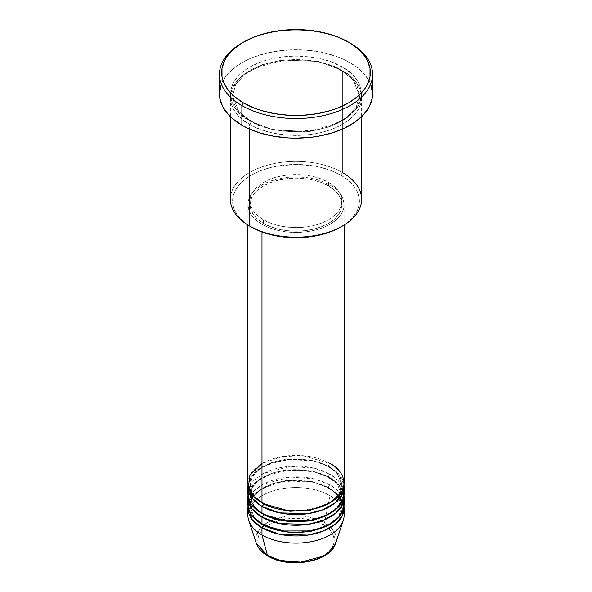 <?xml version="1.0" encoding="UTF-8"?>
<svg xmlns="http://www.w3.org/2000/svg" width="592" height="592" viewBox="0 0 592 592"><rect width="100%" height="100%" fill="white"/><g stroke="black" fill="none" stroke-linecap="round" stroke-linejoin="round"><path stroke-width="0.44" stroke-dasharray="2.96 2.22" d="M310.63 560.72L317.238 558.678L323.032 555.932L327.783 552.588L331.32 548.777L333.496 544.633L334.228 540.326L333.496 536.026L331.32 531.882L327.783 528.064L323.032 524.727L317.238 521.981L310.63 519.939L303.459 518.681L296 518.259L288.541 518.681L281.37 519.939L274.762 521.981L268.968 524.727L264.217 528.064L260.68 531.882L258.504 536.026L257.772 540.326L258.504 544.633L260.68 548.777L264.217 552.588L268.968 555.932A2.19 1.265 -60 0 1 267.88 556.043A2.19 1.265 120 0 0 268.968 555.932C275.791 561.127 302.653 567.277 323.032 555.932C342.672 544.174 332.023 528.663 323.032 524.727A2.19 1.265 120 0 0 324.527 522.536L333.585 530.543L335.612 543.419A40.337 23.288 0 0 0 324.527 522.536L330.018 495.689A48.107 27.772 180 0 1 343.708 511.762M344.107 515.329A48.107 27.772 0 0 0 330.018 495.689L330.018 488.548A48.107 27.772 180 0 0 279.032 482.199A48.107 27.772 180 0 0 247.989 506.404L251.341 497.857L259.829 489.88L272.579 483.93L287.32 480.874L313.642 482.347L330.018 488.548A2.19 1.265 -60 0 1 328.923 488.659A2.19 1.265 -60 0 1 328.471 487.66L312.28 481.614L286.18 480.504L271.832 483.856L259.844 490.058L252.399 498.087L250.076 506.404L254.257 517.46L262.774 524.704L254.257 517.46L250.076 506.404L252.399 498.087L259.844 490.058L271.832 483.856L286.18 480.504L312.28 481.614L328.471 487.66A2.19 1.265 -60 0 1 330.018 484.981L330.018 477.84A48.107 27.772 180 0 0 279.032 471.484A48.107 27.772 180 0 0 247.989 495.689L251.341 487.142L259.829 479.165L272.579 473.215L287.32 470.159L313.642 471.639L330.018 477.84A2.19 1.265 -60 0 1 328.923 477.944A2.19 1.265 -60 0 1 328.471 476.945L312.28 470.899L286.18 469.789L271.832 473.149L259.844 479.35L252.399 487.371L250.076 495.689L254.257 506.745L262.774 513.989L254.257 506.745L250.076 495.689L252.399 487.371L259.844 479.35L271.832 473.149L286.18 469.789L312.28 470.899L328.471 476.945A2.19 1.265 -60 0 1 330.018 474.266L330.018 467.125A48.107 27.772 180 0 0 279.032 460.776A48.107 27.772 180 0 0 247.989 484.981L251.341 476.427L259.829 468.45L272.579 462.5L287.32 459.444L313.642 460.924L330.018 467.125A2.19 1.265 -60 0 1 328.923 467.229A2.19 1.265 -60 0 1 328.471 466.23L312.28 460.184L286.18 459.081L271.832 462.433L259.844 468.635L252.399 476.656L250.076 484.981L254.257 496.029L262.774 503.281L254.257 496.029L250.076 484.981L252.399 476.656L259.844 468.635L271.832 462.433L286.18 459.081L312.28 460.184L328.471 466.23A2.19 1.265 -60 0 1 330.018 463.551L302.801 455.699L281.992 456.624L261.982 463.551M261.982 502.83A2.19 1.265 -60 0 1 263.077 502.726A2.19 1.265 -60 0 1 263.529 503.725A2.19 1.265 120 0 0 263.077 502.726A2.19 1.265 120 0 0 261.982 502.83M344.107 493.906A48.107 27.772 0 0 0 330.018 474.266L314.759 468.331L290.428 466.318L263.477 473.437L253.879 480.489L248.795 488.548M261.982 513.545A2.19 1.265 -60 0 1 263.077 513.442A2.19 1.265 -60 0 1 263.529 514.441A2.19 1.265 120 0 0 263.077 513.442A2.19 1.265 120 0 0 261.982 513.545M344.107 504.621A48.107 27.772 0 0 0 330.018 484.981L314.759 479.039L290.428 477.034L263.477 484.152L253.879 491.197L248.795 499.263M261.982 524.26A2.19 1.265 -60 0 1 263.077 524.149A2.19 1.265 -60 0 1 263.529 525.156A2.19 1.265 120 0 0 263.077 524.149A2.19 1.265 120 0 0 261.982 524.26M361.601 199.297A65.601 37.873 0 0 0 342.391 172.516L340.844 175.195A63.418 36.615 0 0 0 251.156 175.195A63.418 36.615 0 0 0 251.156 226.973L246.975 224.309L240.071 218.344L235.313 211.714L233.803 208.229L232.885 204.669L232.885 197.491L235.313 190.454L237.414 187.072L240.071 183.823L246.975 177.859L251.156 175.195L260.769 170.637L271.728 167.255L277.589 166.049L296 164.472L314.411 166.049L320.272 167.255L331.231 170.637L340.844 175.195L345.025 177.859L351.929 183.823L354.586 187.072L356.687 190.454L359.115 197.491L359.115 204.669L358.197 208.229L356.687 211.714L351.929 218.344L345.025 224.309L340.844 226.973A63.418 36.615 0 0 0 340.844 175.195L342.391 172.516L342.391 70.744A2.19 1.265 -60 0 1 341.295 70.848A2.19 1.265 -60 0 1 340.844 69.849A2.19 1.265 -60 0 1 342.391 67.17C330.684 58.26 284.582 47.715 249.609 67.17C215.91 87.357 234.18 113.975 249.609 120.731A2.19 1.265 -60 0 1 250.705 120.627A2.19 1.265 -60 0 1 251.156 121.626L238.776 111.518L232.582 95.741L235.786 84.249L246.065 73.164L262.626 64.602L282.436 59.97L318.481 61.501L340.844 69.849L318.481 61.501L282.436 59.97L262.626 64.602L246.065 73.164L235.786 84.249L232.582 95.741L238.776 111.518L251.156 121.626A2.19 1.265 -60 0 1 249.609 124.305C234.18 117.549 215.91 90.931 249.609 70.744C284.582 51.282 330.684 61.827 342.391 70.744A65.601 37.873 180 0 1 361.601 97.525A65.601 37.873 180 0 1 321.108 132.519A65.601 37.873 180 0 1 249.609 124.305L249.609 129.1L249.609 124.305A65.601 37.873 180 0 1 230.399 97.525A65.601 37.873 180 0 1 270.892 62.53A65.601 37.873 180 0 1 342.391 70.744L342.391 172.516A65.601 37.873 0 0 0 270.892 164.302A65.601 37.873 0 0 0 230.399 199.297M344.107 483.19A48.107 27.772 0 0 0 330.018 463.551A2.19 1.265 120 0 0 328.471 466.23L337.44 473.556L341.924 484.981L338.883 494.461L329.226 503.281L338.883 494.461L341.924 484.981L337.44 473.556L328.471 466.23A2.19 1.265 120 0 0 328.923 467.229A2.19 1.265 120 0 0 330.018 467.125A48.107 27.772 180 0 1 344.011 484.981L338.876 474.162L330.018 467.125L330.018 474.266A48.107 27.772 0 0 0 277.589 468.242A48.107 27.772 0 0 0 247.893 493.906M261.982 224.294L261.982 231.983L261.982 224.294L269.271 227.75L277.589 230.318L286.617 231.894L296 232.427L305.383 231.894L314.411 230.318L322.729 227.75L330.018 224.294L336.004 220.083L340.444 215.281L343.182 210.071L344.107 204.654A48.107 27.772 180 0 1 314.411 230.318A48.107 27.772 180 0 1 261.982 224.294A48.107 27.772 180 0 1 247.893 204.654L248.818 210.071L251.556 215.281L255.996 220.083L261.982 224.294M330.018 185.015A48.107 27.772 180 0 1 344.107 204.654L343.182 199.238L340.444 194.028L336.004 189.225L330.018 185.015L322.729 181.559L314.411 178.991L305.383 177.415L296 176.875L286.617 177.415L277.589 178.991L269.271 181.559L261.982 185.015L255.996 189.225L251.556 194.028L248.818 199.238L247.893 204.654A48.107 27.772 180 0 1 277.589 178.991A48.107 27.772 180 0 1 330.018 185.015L330.018 463.551L330.018 185.015M263.529 219.832L263.529 223.399A45.924 26.514 0 0 0 313.575 229.148A45.924 26.514 0 0 0 341.924 204.654A45.924 26.514 0 0 0 328.471 185.903L328.471 182.336A45.924 26.514 180 0 1 341.924 201.08A45.924 26.514 180 0 1 313.575 225.574A45.924 26.514 180 0 1 263.529 219.832L270.485 223.125L278.425 225.574L287.039 227.084L296 227.594L304.961 227.084L313.575 225.574L321.515 223.125L328.471 219.832L334.184 215.814L338.424 211.226L341.036 206.253L341.924 201.08L341.036 195.908L338.424 190.935L334.184 186.354L328.471 182.336L321.515 179.036L313.575 176.586L304.961 175.077L296 174.566L287.039 175.077L278.425 176.586L270.485 179.036L263.529 182.336L257.816 186.354L253.576 190.935L250.964 195.908L250.076 201.08L250.964 206.253L253.576 211.226L257.816 215.814L263.529 219.832A45.924 26.514 180 0 1 250.076 201.08A45.924 26.514 180 0 1 278.425 176.586A45.924 26.514 180 0 1 328.471 182.336L328.471 185.903A45.924 26.514 0 0 0 278.425 180.16A45.924 26.514 0 0 0 250.076 204.654A45.924 26.514 0 0 0 263.529 223.399L263.529 219.832M372.538 93.95A76.538 44.185 0 0 0 350.124 62.708L350.124 43.068L350.124 62.708A76.538 44.185 0 0 0 266.711 53.125A76.538 44.185 0 0 0 219.462 93.95M343.708 490.331L338.298 480.674L330.018 474.266A2.19 1.265 120 0 0 328.471 476.945L337.44 484.263L341.924 495.689L338.883 505.176L329.226 513.989L338.883 505.176L341.924 495.689L337.44 484.263L328.471 476.945A2.19 1.265 120 0 0 328.923 477.944A2.19 1.265 120 0 0 330.018 477.84L330.018 484.981A2.19 1.265 120 0 0 328.471 487.66L337.44 494.979L341.924 506.404L338.883 515.884L329.226 524.704L338.883 515.884L341.924 506.404L337.44 494.979L328.471 487.66A2.19 1.265 120 0 0 328.923 488.659A2.19 1.265 120 0 0 330.018 488.548A48.107 27.772 180 0 1 344.011 506.404L338.876 495.593L330.018 488.548L330.018 495.689A48.107 27.772 0 0 0 277.589 489.673A48.107 27.772 0 0 0 247.893 515.329M330.018 477.84A48.107 27.772 180 0 1 344.011 495.689L338.876 484.878L330.018 477.84M343.205 499.263L337.692 490.753L330.018 484.981A48.107 27.772 0 0 0 277.589 478.958A48.107 27.772 0 0 0 247.893 504.621M248.292 511.762A48.107 27.772 180 0 1 280.49 489.036A48.107 27.772 180 0 1 330.018 495.689L324.527 522.536A40.337 23.288 0 0 0 277.086 518.437A40.337 23.288 0 0 0 256.388 543.419L256.003 535.967L260.428 528.02L270.041 521.175L283.139 516.934L308.713 516.905L324.527 522.536A2.19 1.265 -60 0 1 323.032 524.727C316.209 519.532 289.347 513.382 268.968 524.727C249.328 536.485 259.977 551.996 268.968 555.932L274.762 558.678L281.37 560.72M242.661 42.617A76.538 44.185 180 0 1 350.124 43.068A76.538 44.185 0 0 0 241.876 43.068M220.934 85.329L222.755 81.126L228.497 73.119L236.837 65.919L247.449 59.792L253.48 57.209L266.711 53.125L281.067 50.616L296 49.765L310.933 50.616L325.289 53.125L338.52 57.209L344.551 59.792L355.163 65.919L363.503 73.119L369.245 81.126L371.066 85.329M342.391 67.17L332.445 62.456L326.925 60.547L321.108 58.956L308.802 56.802L296 56.077L283.198 56.802L270.892 58.956L265.075 60.547L259.555 62.456L249.609 67.17L245.288 69.923L238.139 76.094L233.218 82.954L230.71 90.243L230.71 97.665L231.657 101.343L235.387 108.447L238.139 111.807L245.288 117.978L254.382 123.232L259.555 125.445L270.892 128.945L283.198 131.098L296 131.831L315.04 130.196L326.925 127.354L337.618 123.232L346.712 117.978L350.545 114.996L356.613 108.447L358.782 104.947L361.29 97.665L361.29 90.243L358.782 82.954L353.861 76.094L346.712 69.923L342.391 67.17A2.19 1.265 120 0 0 340.844 69.849A2.19 1.265 120 0 0 341.295 70.848A2.19 1.265 120 0 0 342.391 70.744C357.82 77.5 376.09 104.118 342.391 124.305C307.418 143.76 261.316 133.215 249.609 124.305A2.19 1.265 120 0 0 251.156 121.626L273.519 129.974L309.564 131.505L329.374 126.873L345.935 118.311L356.214 107.226L359.418 95.741L353.224 79.957L340.844 69.849L353.224 79.957L359.418 95.741L356.214 107.226L345.935 118.311L329.374 126.873L309.564 131.505L273.519 129.974L251.156 121.626A2.19 1.265 120 0 0 250.705 120.627A2.19 1.265 120 0 0 249.609 120.731C261.316 129.648 307.418 140.193 342.391 120.731C376.09 100.544 357.82 73.926 342.391 67.17M328.471 185.903L334.184 189.921L338.424 194.509L341.036 199.482L341.924 204.654L341.036 209.827L338.424 214.8L334.184 219.38L328.471 223.399L321.515 226.699L313.575 229.148L304.961 230.658L296 231.169L287.039 230.658L278.425 229.148L270.485 226.699L263.529 223.399L257.816 219.38L253.576 214.8L250.964 209.827L250.076 204.654L250.964 199.482L253.576 194.509L257.816 189.921L263.529 185.903L270.485 182.61L278.425 180.16L287.039 178.651L296 178.14L304.961 178.651L313.575 180.16L321.515 182.61L328.471 185.903M330.018 463.551A48.107 27.772 0 0 0 277.589 457.535A48.107 27.772 0 0 0 247.893 483.19M251.156 226.973L249.609 226.077A65.601 37.873 180 0 1 249.609 172.516A65.601 37.873 180 0 1 342.391 172.516M263.077 502.726C257.268 499.308 253.383 495.415 251.422 491.057L250.076 484.981C247.167 463.973 302.519 449.898 328.923 467.229C334.769 470.67 338.661 474.592 340.607 478.98L341.924 484.981C344.833 505.982 289.481 520.057 263.077 502.726M263.077 513.442C257.268 510.015 253.383 506.13 251.422 501.764L250.076 495.689C247.167 474.688 302.519 460.613 328.923 477.944C334.769 481.385 338.661 485.299 340.607 489.695L341.924 495.689C344.833 516.698 289.481 530.772 263.077 513.442M263.077 524.149C257.268 520.731 253.383 516.838 251.422 512.48L250.076 506.404C247.167 485.403 302.519 471.321 328.923 488.659C334.769 492.1 338.661 496.015 340.607 500.403L341.924 506.404C344.833 527.413 289.481 541.488 263.077 524.149M250.705 120.627C242.772 115.973 237.399 110.615 234.595 104.569L232.582 95.741C228.889 66.06 304.873 47.079 341.295 70.848C349.28 75.539 354.667 80.926 357.457 87.017L359.418 95.741C363.111 125.415 287.127 144.396 250.705 120.627M344.107 204.654L344.107 225.049M341.924 201.08L341.924 204.654M361.601 97.525L361.601 116.713M230.399 97.525L230.399 116.713M250.076 201.08L250.076 204.654M247.893 204.654L247.893 225.049"/><path stroke-width="0.89" d="M343.708 511.762A48.107 27.772 180 0 1 343.234 520.597L335.612 543.419L331.379 550.19L323.35 556.125L300.743 562.134L280.297 560.461L267.473 555.474A2.19 1.265 120 0 0 267.88 556.043A2.19 1.265 -60 0 1 267.473 555.474A40.337 23.288 0 0 0 307.818 561.275A40.337 23.288 0 0 0 335.612 543.419C330.536 562.089 288.792 569.104 267.873 556.043C261.997 552.647 258.171 548.436 256.388 543.419A40.337 23.288 0 0 0 267.473 555.474L261.982 534.976L267.473 555.474L256.388 543.419L248.766 520.597A48.107 27.772 180 0 1 248.292 511.762M261.982 463.551L249.972 475.102L248.374 487.12L253.82 496.547L261.982 502.83A48.107 27.772 0 0 0 314.411 508.854A48.107 27.772 0 0 0 344.107 483.19L344.107 225.049M344.107 486.765A48.107 27.772 180 0 0 344.011 484.981L342.539 493.809L335.509 502.615L323.225 509.668L307.944 513.671L279.557 512.864L261.982 506.404A2.19 1.265 120 0 0 263.529 503.725L262.774 503.281L263.529 503.725A2.19 1.265 -60 0 1 261.982 506.404L252.081 498.101L247.989 484.981A48.107 27.772 180 0 0 247.893 486.765L247.893 493.906A48.107 27.772 0 0 0 261.982 513.545A48.107 27.772 0 0 0 314.411 519.569A48.107 27.772 0 0 0 344.107 493.906L344.107 486.765A48.107 27.772 180 0 1 314.411 512.428A48.107 27.772 180 0 1 261.982 506.404L261.982 513.545L261.982 506.404A48.107 27.772 180 0 1 247.893 486.765M248.795 488.548L248.166 496.873L251.156 503.962L261.982 513.545L280.194 520.139L309.66 520.538L325.134 516.009L337.048 508.395L343.219 499.219L343.708 490.331M344.107 497.48A48.107 27.772 180 0 0 344.011 495.689L342.539 504.517L335.509 513.323L323.225 520.375L307.944 524.386L279.557 523.58L261.982 517.119A2.19 1.265 120 0 0 263.529 514.441L262.774 513.989L263.529 514.441A2.19 1.265 -60 0 1 261.982 517.119L252.081 508.817L247.989 495.689A48.107 27.772 180 0 0 247.893 497.48L247.893 504.621A48.107 27.772 0 0 0 261.982 524.26A48.107 27.772 0 0 0 314.411 530.284A48.107 27.772 0 0 0 344.107 504.621L344.107 497.48A48.107 27.772 180 0 1 314.411 523.136A48.107 27.772 180 0 1 261.982 517.119L261.982 524.26L261.982 517.119A48.107 27.772 180 0 1 247.893 497.48M248.795 499.263L248.166 507.588L251.156 514.677L261.982 524.26L280.874 530.987L311.436 530.928L327.058 525.829L338.491 517.645L343.723 508.151L343.205 499.263M344.107 508.188A48.107 27.772 180 0 0 344.011 506.404L342.539 515.232L335.509 524.038L323.225 531.091L307.944 535.094L279.557 534.295L261.982 527.827A2.19 1.265 120 0 0 263.529 525.156L262.774 524.704L263.529 525.156A2.19 1.265 -60 0 1 261.982 527.827L252.081 519.532L247.989 506.404A48.107 27.772 180 0 0 247.893 508.188L247.893 515.329A48.107 27.772 0 0 0 261.982 534.976A48.107 27.772 0 0 0 314.411 540.992A48.107 27.772 0 0 0 344.107 515.329L344.107 508.188A48.107 27.772 180 0 1 314.411 533.851A48.107 27.772 180 0 1 261.982 527.827L261.982 534.976L261.982 527.827A48.107 27.772 180 0 1 247.893 508.188M342.391 172.516A65.601 37.873 180 0 1 342.391 226.077A65.601 37.873 180 0 1 249.609 226.077L251.156 226.973A63.418 36.615 0 0 0 340.844 226.973L331.231 231.524L320.272 234.906L308.373 236.992L296 237.695L283.627 236.992L271.728 234.906L260.769 231.524L249.609 226.077A65.601 37.873 0 0 0 321.108 234.291A65.601 37.873 0 0 0 361.601 199.297L361.601 116.713M243.423 42.173L241.876 43.068A76.538 44.185 0 0 0 241.876 105.561L243.423 102.882A74.348 42.927 180 0 1 243.423 42.173A74.348 42.927 180 0 1 348.577 42.173L337.307 36.837L331.046 34.669L317.586 31.45L310.504 30.421L296 29.6L281.496 30.421L274.414 31.45L260.954 34.669L254.693 36.837L243.423 42.173L234.18 48.677L227.306 56.099L224.849 60.066L222.007 68.317L222.007 76.731L223.08 80.897L227.306 88.955L234.18 96.378L243.423 102.882L254.693 108.218L260.954 110.386L274.414 113.605L288.711 115.248L296 115.455L303.289 115.248L317.586 113.605L331.046 110.386L337.307 108.218L348.577 102.882L357.82 96.378L364.694 88.955L367.151 84.989L369.993 76.731L369.993 68.317L367.151 60.066L364.694 56.099L357.82 48.677L348.577 42.173A74.348 42.927 180 0 1 348.577 102.882A74.348 42.927 180 0 1 243.423 102.882L241.876 105.561A76.538 44.185 0 0 0 350.116 105.561A76.538 44.185 0 0 0 350.124 43.068L350.124 43.068A76.538 44.185 180 0 1 372.538 74.311A76.538 44.185 180 0 1 325.289 115.137A76.538 44.185 180 0 1 241.876 105.561L241.876 125.201A76.538 44.185 0 0 0 325.289 134.776A76.538 44.185 0 0 0 372.538 93.95L372.168 98.287L369.245 106.782L363.503 114.781L355.163 121.982L344.551 128.109L332.082 132.926L318.215 136.241L310.933 137.292L296 138.143L288.496 137.929L273.785 136.241L259.918 132.926L247.449 128.109L241.876 125.201L241.876 105.561A76.538 44.185 180 0 1 219.462 74.311A76.538 44.185 180 0 1 242.661 42.617M261.982 231.983L261.982 502.83L261.982 231.983M249.609 129.1L249.609 226.077L249.609 129.1M343.234 520.597A48.107 27.772 180 0 1 310.097 541.887A48.107 27.772 180 0 1 261.982 534.976A48.107 27.772 180 0 1 248.766 520.597M281.37 560.72L288.541 561.978L296 562.4L303.459 561.978L310.63 560.72M219.462 74.311L219.462 93.95A76.538 44.185 0 0 0 241.876 125.201L232.36 118.504L228.497 114.781L222.755 106.782L219.832 98.287L219.462 93.95L220.934 85.329M371.066 85.329L372.538 93.95L372.538 74.311M230.399 116.713L230.399 199.297A65.601 37.873 0 0 0 249.609 226.077L249.609 226.077M247.893 225.049L247.893 483.19A48.107 27.772 0 0 0 261.982 502.83C270.566 509.364 304.377 517.105 330.018 502.83C354.734 488.03 341.34 468.509 330.018 463.551M263.529 525.156L289.932 532.689L310.104 531.638L329.226 524.704L310.104 531.638L289.932 532.689L263.529 525.156M263.529 514.441L289.932 521.974L310.104 520.923L329.226 513.989L310.104 520.923L289.932 521.974L263.529 514.441M263.529 503.725L289.932 511.259L310.104 510.208L329.226 503.281L310.104 510.208L289.932 511.259L263.529 503.725M342.391 226.077L340.844 226.973M350.124 43.068L348.577 42.173"/></g></svg>
